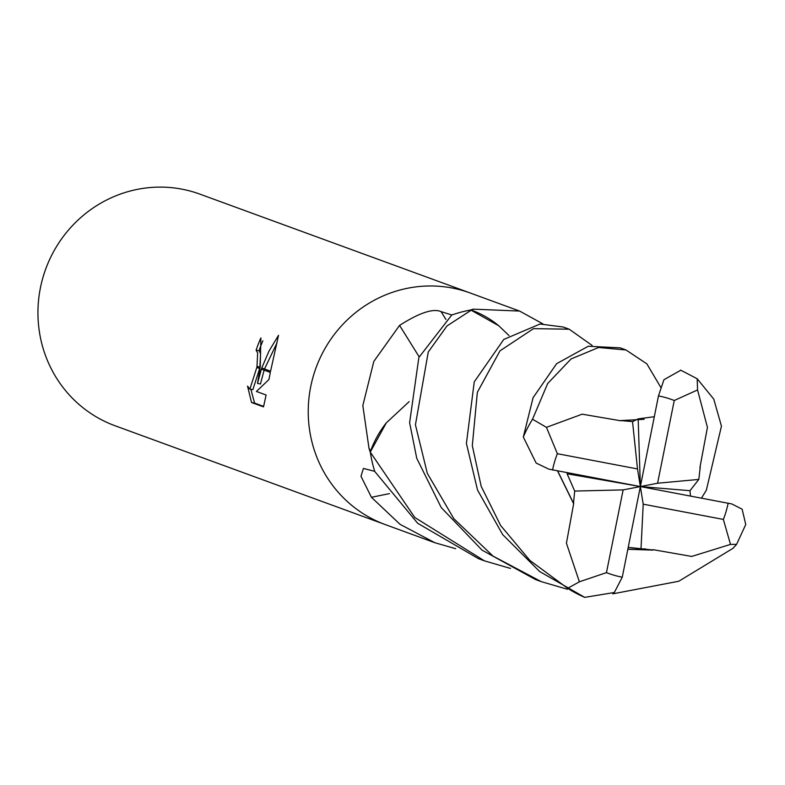<?xml version="1.0" encoding="UTF-8"?>
<svg xmlns="http://www.w3.org/2000/svg" width="785" height="785" viewBox="0 0 785 785"><rect width="100%" height="100%" fill="white"/><g stroke="black" fill="none" stroke-linecap="round" stroke-linejoin="round"><path stroke-width="1.18" d="M470.696 293.178A123.333 119.026 110.1 0 0 470.136 292.972A123.333 119.026 110.1 0 0 310.742 386.544A123.333 119.026 110.1 0 0 385.406 524.635A123.333 119.026 110.1 0 0 385.965 524.841M455.683 548.695L434.87 542.729L400.046 524.331L371.452 497.317L360.972 476.299L363.435 468.419L374.739 471.363A123.333 119.026 110.1 0 1 370.373 452.552L368.999 448.353L362.827 405.6L373.827 361.404L399.555 325.402C419.406 312.773 433.241 308.181 441.062 311.625L451.856 315.001A123.333 119.026 110.1 0 1 470.264 310.085L473.218 309.153L519.601 311.066L542.867 323.852M40.447 287.683A123.333 119.026 110.1 0 0 115.11 425.774L385.406 524.635A123.333 119.026 110.1 0 1 310.742 386.544A123.333 119.026 110.1 0 1 470.136 292.972L199.841 194.111A123.333 119.026 110.1 0 0 40.447 287.683M257.509 383.423L261.366 369.136L270.334 372.414L268.921 379.567L256.41 391.46L266.115 395.012L263.505 406.875L251.524 402.499L247.54 386.141L249.875 389.105L256.823 367.468L260.021 368.646L257.509 383.423L260.453 383.993L264.143 370.147M262.867 340.798A120.252 116.043 110.1 0 0 259.05 350.748L260.6 353.554L259.855 367.282M259.05 350.748L256.106 350.188A123.333 119.026 -69.9 0 1 260.885 337.923L260.227 367.419L256.989 366.242L257.657 352.995L256.106 350.188M250.866 389.291L254.595 403.078L263.652 406.394M254.595 403.088L251.524 402.499M261.758 367.979L268.941 351.199L278.528 335.293L270.58 371.207L261.758 367.979L261.366 369.136M277.095 342.652L264.525 368.989M256.823 367.468A19.703 5.103 -79.2 0 0 256.989 366.242M259.678 368.518L252.858 389.674L249.875 389.105M389.448 493.628A2088.031 979.16 -37.7 0 0 371.452 497.317M498.779 325.775A98.125 94.691 110.1 0 0 471.814 310.271A16.671 16.092 -69.9 0 1 471.147 310.212L498.779 325.775L509.014 335.558M386.298 422.889A98.125 94.691 110.1 0 0 370.589 450.953A16.671 16.092 -69.9 0 1 370.52 451.64L386.298 422.889L409.152 401.635M471.814 310.271A2076.207 54.263 138.1 0 0 473.218 309.153M370.589 450.953A2076.207 257.961 51.8 0 0 368.999 448.353M419.141 356.822A2088.031 259.433 51.8 0 0 399.555 325.402M699.945 467.379L707.432 427.383L697.561 389.939L697.178 378.753L713.781 399.143L721.444 426.157L706.363 490.154L701.515 498.073M510.525 568.438L484.463 560.863L414.774 517.472L370.324 452.189A123.333 119.016 110.1 0 0 374.779 471.491L417.679 523.281L478.546 558.704L484.463 560.863M573.747 503.195L566.427 543.22L579.389 581.803L567.653 588.299L529.875 560.421L500.624 525.508L481.176 486.298L472.305 445.635L477.358 392.294L499.976 350.856L533.515 328.64L569.194 329.2L563.277 327.041L540.021 324.019L503.764 339.444L474.258 381.853L466.408 443.466L477.555 490.105L502.665 534.585L539.619 571.509L584.727 597.365L614.321 592.508L622.26 577.191L640.364 486.563L689.976 490.694L698.817 479.419L700.22 467.34M470.617 310.026A123.333 119.016 110.1 0 0 451.728 315.05L418.866 357.479L409.613 422.703L416.747 458.303L441.229 507.561L482.059 550.157L535.439 579.507L541.258 581.636L492.97 556.065L453.808 518.659L427.315 473.335L415.432 424.832L428.257 352.023L446.979 325.952L471.147 310.212M652.855 549.637L691.693 556.437L730.501 544.397L736.585 544.358L733.013 548.313L678.78 581.243L612.83 593.833M567.418 589.25L541.258 581.636M654.317 416.698L638.176 418.886L632.524 421.594L637.508 468.939L557.36 453.701L546.458 427.344L532.524 419.249L547.665 383.531L571.068 358.951L598.592 347.5L625.988 349.973L646.869 363.867L660.764 387.348M625.988 349.973L620.17 347.853L588.259 346.244L556.653 363.661L533.084 397.671L523.31 437.01L536.135 463.052L548.823 469.136L640.364 486.563L567.094 473.777L574.708 491.067L573.492 503.214L557.693 471M736.585 544.358L745.75 524.517L742.139 509.171L731.777 503.941L640.364 486.563L623.143 489.899L606.462 572.628L579.389 581.793M620.886 420.809L582.166 414.176L546.458 427.344M680.821 370.206L663.953 379.714L658.468 395.925L640.364 486.563L657.575 483.226L698.817 479.419M632.524 421.594L620.847 420.564L644.102 419.308M652.865 550.108L627.833 549.274M628.216 547.361L652.855 549.991L627.863 549.147M700.318 467.32L700.014 468.076M370.324 452.189L370.52 451.64M690.466 495.992L689.976 490.694M567.427 472.835L567.094 473.777M573.374 503.224L557.576 470.98M569.194 329.2L592.116 345.439M657.575 483.226L674.256 400.497L697.561 389.949M641.002 548.892L643.209 504.176L723.358 519.425L730.501 544.397M574.708 491.067L623.143 489.899M637.508 468.939L643.209 504.176M640.364 486.563L638.176 418.886M445.949 319.485A2078.327 258.226 51.8 0 0 441.062 311.625M567.653 588.299A123.333 119.026 110.1 0 0 584.727 597.365M557.36 453.701A92.502 89.264 110.1 0 0 552.591 469.862A92.502 89.264 110.1 0 0 552.552 470.038M532.524 419.249A123.333 119.026 110.1 0 0 523.31 437.01M723.358 519.425A92.502 89.264 110.1 0 0 728.137 503.254A92.502 89.264 110.1 0 0 728.166 503.087M674.256 400.497A92.502 89.264 110.1 0 0 658.468 395.925M606.462 572.628A92.502 89.264 110.1 0 0 622.26 577.191M434.87 542.729L385.406 524.635M519.601 311.066L470.136 292.972M644.573 548.793L645.152 548.813M680.605 370.108L697.178 378.753"/></g></svg>
